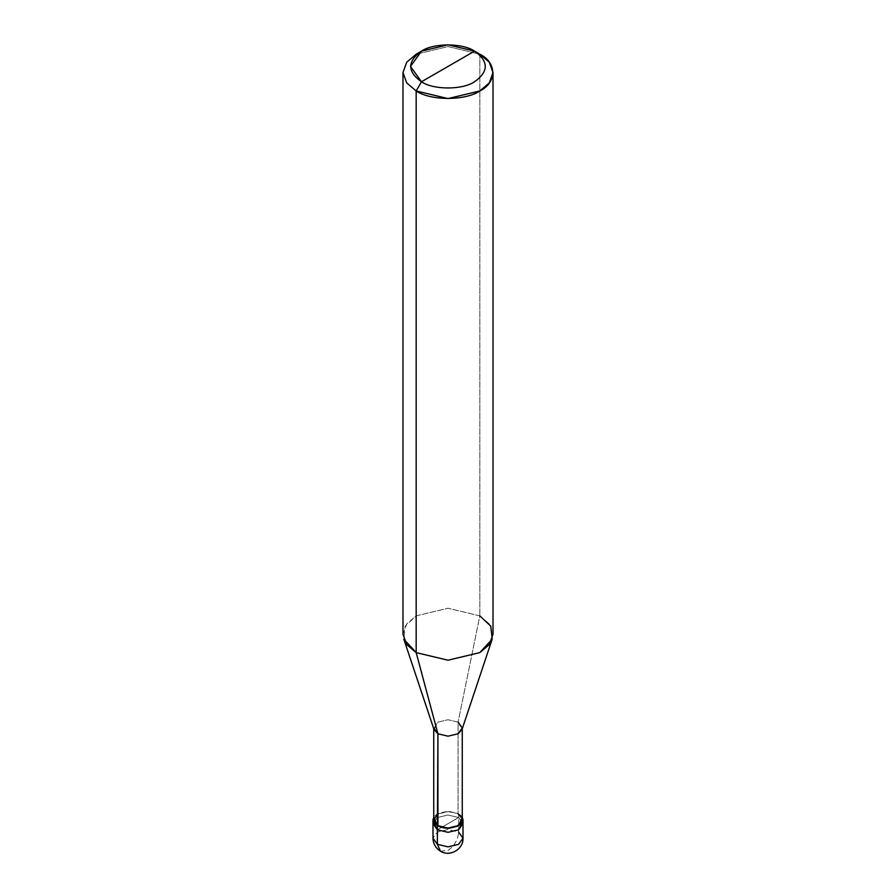 <?xml version="1.0" encoding="UTF-8"?>
<svg xmlns="http://www.w3.org/2000/svg" width="896" height="896" viewBox="0 0 896 896"><rect width="100%" height="100%" fill="white"/><g stroke="black" fill="none" stroke-linecap="round" stroke-linejoin="round"><path stroke-width="0.67" stroke-dasharray="4.48 3.36" d="M433.742 819.829L437.92 814.016L448 811.608L458.606 813.702L462.258 817.13L458.606 813.702L458.606 817.533L437.394 829.786L458.606 817.533L463.008 823.659L458.606 817.533L462.627 821.744L458.606 817.533L448 815.002L437.394 817.533L432.992 823.659L437.394 817.533L448 815.002L458.606 817.533L448 823.659L458.606 817.533L458.606 832.082L448 829.55L437.394 832.082L432.992 838.208L437.394 832.082L448 829.55L458.606 832.082L458.606 817.533L448 815.002L437.394 817.533L433.373 821.744L437.394 817.533L448 815.002L458.606 817.533L458.606 813.702L448 811.171L437.394 813.702L433.742 817.13L437.394 813.702L448 811.171L458.606 813.702L448 811.608L437.92 814.016M440.496 851.2L448 850.461C454.395 845.981 457.934 839.854 458.606 832.082C457.934 839.854 454.395 845.981 448 850.461L440.496 851.2M458.606 832.082L463.008 838.208M434 729.512L437.92 722.142L448 719.723L458.08 722.142L458.08 814.016L458.08 722.142L448 719.723L437.92 722.142L433.742 728.739M402.987 634.234L406.694 623.918L416.17 615.866L448 608.25L479.83 615.866L458.08 722.142L479.83 615.866L448 608.25L416.17 615.866L405.216 626.158L403.805 639.162M479.83 54.208L479.83 615.866L479.83 54.208L448 46.592L416.17 54.208L448 46.592L479.83 54.208L474.522 51.139M458.08 814.016L462.258 819.829M458.08 722.142L462 729.512M479.83 615.866L489.306 623.918L493.013 634.234M462.258 728.739L462.258 727.955"/><path stroke-width="1.34" d="M432.992 819.829L437.394 825.955L433.742 817.13L432.992 819.829L432.992 838.208C433.138 843.797 435.646 848.12 440.496 851.2C449.882 857.282 463.613 849.106 463.008 838.208L458.606 844.334L448 846.866L437.394 844.334L437.394 829.786L432.992 823.659L437.394 829.786L448 832.317L458.606 829.786L462.627 821.744L458.606 829.786L448 832.317L437.394 829.786L437.394 844.334L440.496 851.2L437.394 844.334L432.992 838.208L437.394 844.334L448 846.866L458.606 844.334L463.008 838.208L458.606 832.082M437.394 829.786L433.373 821.744L437.394 829.786L448 832.317L458.606 829.786L463.008 823.659L458.606 829.786L448 832.317L437.394 829.786L437.394 825.955L437.394 829.786M437.92 814.016L433.742 819.829L437.92 825.653L437.92 733.779L416.17 652.613L416.17 90.955L421.478 81.771C433.418 90.026 462.582 90.026 474.522 81.771C488.835 71.557 488.835 61.354 474.522 51.139L421.478 81.771C407.165 71.557 407.165 61.354 421.478 51.139C433.418 42.885 462.582 42.885 474.522 51.139C488.835 61.354 488.835 71.557 474.522 81.771C462.582 90.026 433.418 90.026 421.478 81.771L474.522 51.139L448 44.8L421.478 51.139L410.491 66.45L421.478 81.771L416.17 90.955L416.17 652.613L437.92 733.779L437.394 825.955L448 828.498L458.606 825.955L463.008 819.829L462.258 817.13L458.606 825.955L448 828.498L437.394 825.955L437.92 825.653L433.742 819.829L433.742 727.955L437.92 733.779L434 729.512L403.805 639.162L416.17 652.613L406.694 644.56L402.987 634.234L402.987 72.576L406.694 82.902L416.17 90.955L406.694 82.902L402.987 72.576L406.694 62.261L416.17 54.208L406.694 62.261L402.987 72.576M493.013 72.576L489.306 62.261L479.83 54.208C497 62.474 497 82.69 479.83 90.955C465.506 100.867 430.494 100.867 416.17 90.955L448 98.571L479.83 90.955L489.306 82.902L493.013 72.576L493.013 634.234L489.306 644.56L479.83 652.613L448 660.218L416.17 652.613L448 660.218L479.83 652.613L492.195 639.162L462 729.512L458.08 733.779L448 736.187L437.92 733.779L448 736.187L458.08 733.779L462.258 727.955L462.258 819.829L458.08 825.653L448 828.061L437.92 825.653C450.363 833.47 471.632 821.195 458.08 814.016M462.258 727.955L458.08 722.142M492.195 639.162L490.784 626.158L479.83 615.866M479.83 54.208L474.522 51.139L479.83 54.208M463.008 838.208L463.008 819.829M416.17 54.208L421.478 51.139"/></g></svg>
